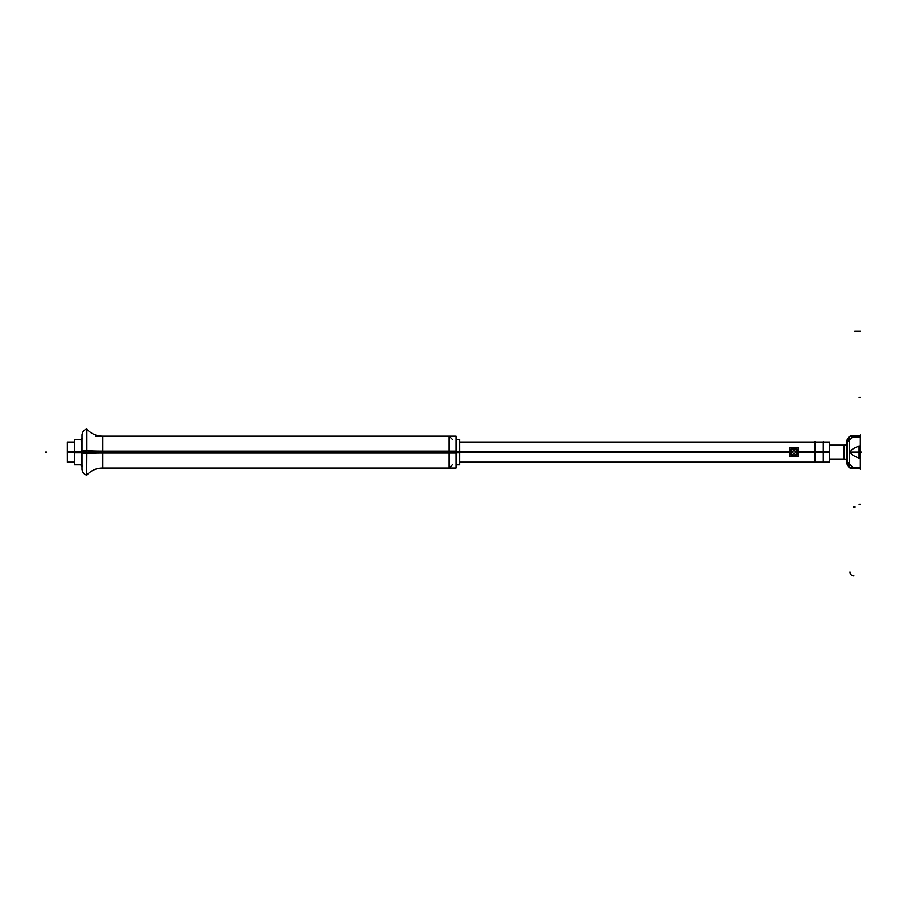 <?xml version="1.0" encoding="UTF-8"?>
<svg xmlns="http://www.w3.org/2000/svg" width="907" height="907" viewBox="0 0 907 907"><rect width="100%" height="100%" fill="white"/><g stroke="black" fill="none" stroke-linecap="round" stroke-linejoin="round"><path stroke-width="1.36" d="M815.042 462.593L815.042 441.596M68.592 462.185L67.367 462.185L67.345 451.459L74.589 451.459M459.758 451.459L789.646 451.459M798.285 451.459L829.701 451.459L829.701 462.185L459.758 462.185M68.558 452.094L68.592 452.094C68.592 465.11 68.592 465.11 68.592 452.094C68.592 439.079 68.592 439.079 68.592 452.094L67.367 452.094C67.367 465.11 67.367 465.11 67.367 452.094L68.558 452.094M74.589 442.004L67.345 442.004L67.345 452.729L74.589 452.729M459.758 452.729L789.646 452.729M798.285 452.729L829.701 452.729L829.701 442.004L459.758 442.004M67.367 452.094C67.367 439.079 67.367 439.079 67.367 452.094M458.5 464.872L459.736 464.872L459.758 451.289L456.096 451.289M80.553 451.289L74.589 451.289L74.589 464.872L81.108 464.872M458.5 452.094C458.5 468.568 458.5 468.568 458.5 452.094L459.736 452.094L458.5 452.094C458.5 435.621 458.5 435.621 458.5 452.094M458.5 439.328L459.736 439.328L459.758 452.899L456.096 452.899M80.553 452.899L74.589 452.899L74.589 439.328L80.553 439.328M82.004 469.565L82.004 434.634M86.46 450.654L82.004 451.051M86.687 450.643A20.974 1.315 180 0 1 86.46 450.632L86.46 475.483C90.802 470.563 96.255 468.091 102.82 468.057L102.82 451.096A20.974 1.315 180 0 1 86.857 450.654L86.687 475.211C83.739 474.134 82.174 472.025 82.004 468.885C82.197 472.094 83.807 474.214 86.857 475.257M86.46 452.094L102.82 452.094L81.675 452.094L81.675 465.949L81.675 438.24L82.004 452.094L81.165 452.094C81.165 469.656 81.165 469.656 81.165 452.094C81.165 434.544 81.165 434.544 81.165 452.094L81.675 438.24M86.687 452.094L86.687 439.328M86.46 428.716L86.687 428.988C83.739 430.065 82.174 432.174 82.004 435.303C82.197 432.095 83.807 429.975 86.857 428.932L86.857 453.545A20.974 1.315 180 0 1 102.82 453.103L102.82 436.131C96.255 436.108 90.802 433.637 86.46 428.716L86.46 453.568L82.004 453.137M86.687 475.211C90.915 470.563 96.176 468.171 102.457 468.057L102.457 452.094L86.857 452.094L102.457 452.094L102.457 436.131C96.176 436.018 90.915 433.637 86.687 428.988M102.82 468.057L456.096 468.057L456.096 451.096L95.53 451.096M454.838 452.094C454.838 472.694 454.838 472.694 454.838 452.094L456.062 452.094L454.838 452.094C454.838 431.505 454.838 431.505 454.838 452.094M449.158 452.094L449.158 468.057L449.158 436.131L449.158 452.094L102.457 452.094L449.158 452.094L449.158 439.328L449.158 464.872L449.158 452.094L86.857 452.094L102.457 452.094L102.457 464.872L102.457 452.094L86.857 452.094M102.82 436.131L456.096 436.131L456.096 453.103L95.53 453.103M82.129 465.949L81.551 465.949L82.004 451.221M81.347 465.937L81.8 451.233M81.675 465.949L81.165 439.328M81.347 452.967L81.347 438.262M82.129 438.24L81.551 438.24L82.004 452.967M860.369 434.963L860.369 469.225M849.644 440.462L846.843 441.494L846.968 452.763M846.968 440.938L846.968 463.25A2.551 0.998 180 0 1 846.968 463.182M849.644 439.963A2.551 0.998 180 0 0 846.968 440.961A2.551 0.998 180 0 0 846.968 441.006M849.644 464.225A2.551 0.998 180 0 1 846.968 463.228M846.968 441.369L847.025 440.553L846.968 441.369A2.551 0.964 0 0 1 849.303 440.405A2.551 0.964 0 0 0 846.968 441.369A2.551 0.964 0 0 1 849.303 440.405A2.551 0.964 0 0 0 846.968 441.369A2.551 0.964 0 0 1 849.303 440.405M860.369 436.925L852.716 436.925L849.519 440.405L849.519 463.794L849.519 440.405L852.716 436.925L860.369 436.925L852.716 436.925L860.369 436.925L852.716 436.925L849.519 440.405L849.519 463.794L849.519 440.405L849.519 463.794L852.716 467.264L860.369 467.264L852.716 467.264L860.369 467.264L852.716 467.264L849.519 463.794L852.716 467.264L860.369 467.264M849.303 463.783A2.551 0.964 180 0 1 846.968 462.819A2.551 0.964 180 0 0 849.303 463.783A2.551 0.964 180 0 1 846.968 462.819A2.551 0.964 180 0 0 849.303 463.783A2.551 0.964 180 0 1 846.968 462.819L849.201 467.377M860.596 436.369L849.303 436.369L849.303 467.819L860.596 467.819L860.596 436.369M859.099 446.097C847.818 450.099 847.818 454.101 859.099 458.103C847.818 454.101 847.818 450.099 859.099 446.097C847.818 450.099 847.818 454.101 859.099 458.103C847.818 454.101 847.818 450.099 859.099 446.097C847.818 450.099 847.818 454.101 859.099 458.103M852.818 468.568L860.528 468.568L860.528 467.819M860.528 468.568L852.557 468.568L852.557 467.819M860.369 468.568L852.716 468.568L852.716 467.819L852.716 468.568L852.716 467.819L852.716 468.568L860.369 468.568L852.716 468.568M852.818 435.621L860.528 435.632L852.557 435.621L852.557 436.369M851.56 435.734L849.87 436.369L852.716 435.621L852.716 436.369L852.716 435.621L860.369 435.621M860.528 435.621L860.528 436.369M852.773 437.038L852.829 436.018M849.201 436.811L847.025 440.53M852.886 435.621A5.748 5.748 0 0 0 846.968 441.55M852.886 468.568A5.748 5.748 0 0 1 846.968 462.638M847.66 465.563L849.303 467.445M849.644 463.726L846.843 462.695L846.968 451.425M859.099 458.341L859.099 445.847M859.269 445.881L859.269 458.307M823.341 441.675L823.341 462.525M846.526 444.317L846.526 459.883A2.812 2.812 0 0 0 844.542 459.055L844.542 445.133A2.812 2.812 0 0 0 846.526 444.317A2.812 2.812 0 0 1 844.542 445.133L844.542 459.055A2.812 2.812 0 0 1 846.526 459.883L846.526 444.317A2.812 2.812 0 0 1 844.542 445.133L844.542 459.055A2.812 2.812 0 0 1 846.526 459.883A2.812 2.812 0 0 0 844.542 459.055A2.812 2.812 0 0 1 846.843 460.257A2.812 2.812 0 0 0 846.526 459.883A2.812 2.812 0 0 1 846.843 460.257A2.812 2.812 0 0 0 846.526 459.883L846.526 444.317A2.812 2.812 0 0 0 846.843 443.931A2.812 2.812 0 0 1 846.526 444.317L846.526 459.883L846.526 444.317A2.812 2.812 0 0 0 846.843 443.931A2.812 2.812 0 0 1 844.542 445.133A2.812 2.812 0 0 0 846.843 443.931A2.812 2.812 0 0 1 846.446 444.396L846.446 444.407A2.812 2.8 180 0 0 846.843 443.954M843.657 459.055L844.882 459.055L843.657 459.055L843.657 445.133L844.882 445.133L843.657 445.133M844.428 445.144L829.701 445.133L844.428 445.133L844.428 459.055A2.812 2.8 180 0 1 846.605 459.94L846.605 444.249A2.812 2.8 180 0 1 844.428 445.144L829.701 445.144M829.701 459.055L844.428 459.055L829.701 459.055L844.428 459.055L829.701 459.055L844.428 459.055L846.605 459.962M846.843 443.931L846.446 444.396L846.843 443.931A2.812 2.812 0 0 1 846.446 444.396A2.812 2.812 0 0 0 846.843 443.931A2.812 2.812 0 0 1 846.446 444.396L846.446 459.804A2.812 2.8 180 0 1 846.843 460.246A2.812 2.812 0 0 0 846.526 459.883M794.09 453.364A1.281 1.281 0 0 1 792.684 452.094A1.281 1.281 0 0 1 794.09 450.824M793.84 450.824A1.281 1.281 0 0 1 795.246 452.094A1.281 1.281 0 0 1 793.84 453.364M797.026 455.155L790.904 455.155L790.904 449.033L797.026 449.033L797.026 455.155M793.965 449.158A2.936 2.936 0 0 0 791.029 452.094A2.936 2.936 0 0 0 793.965 455.031A2.936 2.936 0 0 0 796.902 452.094A2.936 2.936 0 0 0 793.965 449.158A2.936 2.936 0 0 0 791.029 452.094A2.936 2.936 0 0 0 793.965 455.031L793.965 456.244A4.15 4.15 0 0 1 791.165 455.155A4.15 4.15 0 0 0 793.965 456.244L793.965 455.031A2.936 2.936 0 0 0 796.902 452.094A2.936 2.936 0 0 0 793.965 449.158L793.965 447.945L793.965 449.158A2.936 2.936 0 0 0 791.029 452.094A2.936 2.936 0 0 0 793.965 455.031A2.936 2.936 0 0 0 796.902 452.094A2.936 2.936 0 0 0 793.965 449.158A2.936 2.936 0 0 0 791.029 452.094A2.936 2.936 0 0 0 793.965 455.031A2.936 2.936 0 0 0 796.902 452.094A2.936 2.936 0 0 0 793.965 449.158A2.936 2.936 0 0 0 791.029 452.094A2.936 2.936 0 0 0 793.965 455.031L793.965 456.244A4.15 4.15 0 0 0 796.765 455.155A4.15 4.15 0 0 1 793.965 456.244L793.965 455.031A2.936 2.936 0 0 0 796.902 452.094A2.936 2.936 0 0 0 793.965 449.158L793.965 447.945A4.15 4.15 0 0 1 796.765 449.033A4.15 4.15 0 0 0 791.165 449.033A4.15 4.15 0 0 1 793.965 447.945A4.15 4.15 0 0 0 791.165 449.033A4.15 4.15 0 0 1 793.965 447.945L793.965 449.158L793.965 447.945A4.15 4.15 0 0 1 796.765 449.033A4.15 4.15 0 0 0 793.965 447.945L793.965 449.282L793.965 447.956A4.15 4.15 0 0 1 796.765 449.033L793.704 447.956L793.784 449.282M793.784 454.906L793.704 456.244L796.765 455.155A4.15 4.15 0 0 1 793.965 456.244A4.15 4.15 0 0 0 796.765 455.155A4.15 4.15 0 0 1 791.165 455.155A4.15 4.15 0 0 0 793.965 456.244A4.15 4.15 0 0 1 791.165 455.155L794.226 456.244L794.147 454.906M793.965 447.945A4.15 4.15 0 0 0 791.165 449.033L794.226 447.956L794.147 449.282M790.904 454.906A4.15 4.15 0 0 1 790.904 449.294A4.15 4.15 0 0 0 790.904 454.906A4.15 4.15 0 0 1 790.904 449.294A4.15 4.15 0 0 0 790.904 454.906L790.904 449.294A4.15 4.15 0 0 0 790.904 454.906M797.026 449.294A4.15 4.15 0 0 1 797.026 454.906A4.15 4.15 0 0 0 797.026 449.294A4.15 4.15 0 0 1 797.026 454.906A4.15 4.15 0 0 0 797.026 449.294A4.15 4.15 0 0 1 797.026 454.906L797.026 449.294M798.285 456.414L789.646 456.414L789.646 447.775L798.285 447.775L798.285 456.414M789.646 452.094L459.758 452.094M815.042 452.094L798.285 452.094M45.35 452.094L46.631 452.094L45.35 452.094M81.108 452.094L74.589 452.094L81.108 452.094M465.314 452.094L456.096 452.094L465.314 452.094M102.457 464.872L102.457 452.094M462.377 452.094L456.096 452.094L462.377 452.094M81.675 439.328L81.675 452.094M476.164 452.094L456.096 452.094L476.164 452.094M450.813 452.094L448.523 452.094L450.813 452.094M849.303 436.743L847.104 440.11M423.784 452.094L473.25 452.094L423.784 452.094M475.483 452.094L473.25 452.094L475.483 452.094M860.596 452.094L861.65 452.094L860.596 452.094M849.644 440.258A2.551 0.975 180 0 0 846.968 441.255M852.557 467.264L860.528 467.264M860.528 436.925L852.557 436.925M852.716 436.369L852.716 435.621L852.716 436.369M849.519 440.405L852.716 436.925M852.716 467.264L849.519 463.794M820.982 452.094L819.701 452.094M859.269 452.094L850.278 452.094M844.428 445.133L829.701 445.133L844.428 445.133A2.812 2.812 0 0 0 846.605 444.237A2.812 2.812 0 0 1 844.428 445.133L829.701 445.133L844.428 445.133A2.812 2.812 0 0 0 846.605 444.237A2.812 2.812 0 0 1 844.428 445.133L829.701 445.133L844.428 445.133L846.605 444.237M853.861 507.013L855.142 507.013M850.029 572.022A3.832 3.832 0 0 0 853.986 575.968A3.832 3.832 0 0 1 850.029 572.022M854.882 507.013L853.6 507.013M860.369 504.201L859.099 504.201M460.688 452.094L459.622 452.094M454.01 452.094L448.523 452.094M860.369 397.187L859.099 397.187M860.482 331.032L854.768 331.032L860.482 331.032M793.965 456.244L793.965 455.031M67.345 462.185L74.589 462.185M67.367 442.004L68.592 442.004M459.758 464.872L456.096 464.872M459.758 439.328L456.096 439.328M454.838 468.057L456.062 468.057M102.48 436.131L95.53 436.131M454.838 436.131L456.062 436.131M449.158 436.131L452.355 439.328M449.158 468.057L452.355 464.872M81.823 465.949L82.56 465.949M81.108 465.597L81.8 465.937M81.8 438.251L82.56 438.24M846.889 441.494L848.068 441.494M850.766 435.961L852.387 435.621C854.179 435.043 847.115 436.891 852.716 435.621M851.616 435.723L852.557 435.621M846.889 462.695L848.068 462.695"/></g></svg>
